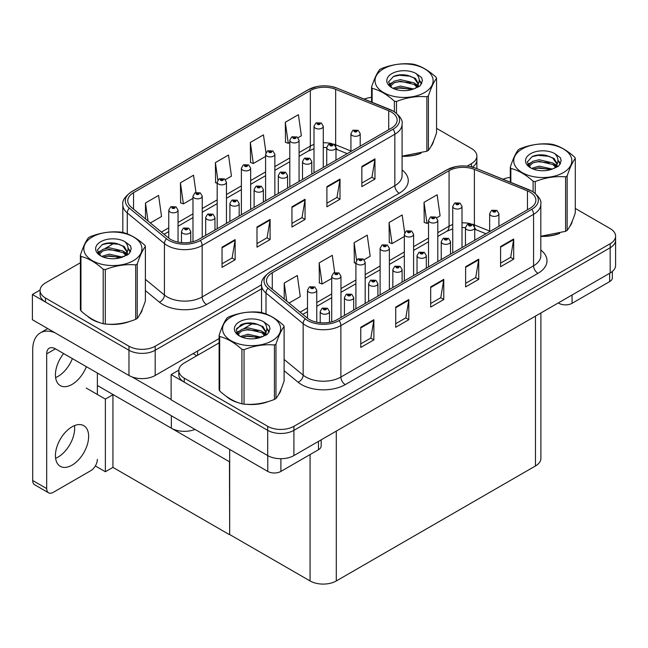 <?xml version="1.0" encoding="UTF-8"?>
<svg xmlns="http://www.w3.org/2000/svg" width="648" height="648" viewBox="0 0 648 648"><rect width="100%" height="100%" fill="white"/><g stroke="black" fill="none" stroke-linecap="round" stroke-linejoin="round"><path stroke-width="0.97" d="M195.04 429.422A18.541 10.7 180 0 1 171.347 428.207L97.37 385.495M219.121 338.564L155.18 375.484A18.541 10.7 0 0 1 128.968 375.484L32.4 319.731L32.4 294.5L128.968 350.252A18.541 10.7 0 0 0 155.18 350.252L261.549 288.846L155.18 350.252A18.541 10.7 0 0 1 128.968 350.252L45.506 302.073A18.541 10.7 0 0 1 40.079 294.5L40.079 290.466A18.541 10.7 0 0 0 45.506 298.031L128.968 346.218A18.541 10.7 0 0 0 155.18 346.218L261.549 284.804M40.095 290.061L32.4 294.5M472.36 167.095A18.541 10.7 0 0 0 476.871 160.097A18.541 10.7 0 0 1 472.36 167.095M236.585 328.479L245.543 323.312M229.684 461.886L113.149 394.6L105.373 399.095L86.233 388.047M112.93 394.729L112.93 467.386L105.373 471.744L95.345 465.961M105.373 471.744L105.373 399.095M229.465 462.008L229.684 534.535L229.684 449.42M229.465 534.665L112.93 467.386M219.121 342.857L184.234 362.993A18.541 10.7 0 0 0 178.808 370.559L178.808 374.593A18.541 10.7 0 0 0 184.234 382.166L267.697 430.345A18.541 10.7 0 0 0 293.909 430.345L610.173 247.755A18.541 10.7 0 0 0 615.6 240.189A18.541 10.7 0 0 1 610.173 247.755L293.909 430.345A18.541 10.7 0 0 1 267.697 430.345L171.129 374.593L171.129 399.824L267.697 455.576A18.541 10.7 0 0 0 293.909 455.576L610.173 272.986A18.541 10.7 0 0 0 615.6 265.413L615.6 236.156A18.541 10.7 0 0 0 610.173 228.582L575.294 208.445M178.824 370.154L171.129 374.593M540.886 312.984L540.886 458.403A18.541 10.7 180 0 1 535.451 465.969L336.296 580.956A18.541 10.7 180 0 1 310.076 580.956L229.684 534.535M87.504 316.184A29.662 17.123 0 0 0 91.911 319.424A29.662 17.123 0 0 0 99.824 322.688M391.351 112.039A19.772 11.413 180 0 1 397.143 120.107A19.772 11.413 180 0 1 391.351 128.183L198.661 239.428A19.772 11.413 180 0 1 168.48 237.905L131.333 207.279A19.772 11.413 180 0 1 127.761 200.734A19.772 11.413 180 0 1 133.553 192.659L310.343 90.59A19.772 11.413 180 0 1 335.664 89.311L388.711 110.759A19.772 11.413 180 0 1 391.351 112.039M393.093 111.027A22.243 12.847 0 0 0 390.128 109.585L337.082 88.144A22.243 12.847 0 0 0 331.736 86.557A22.243 12.847 0 0 0 316.904 86.557A22.243 12.847 0 0 0 308.594 89.586L131.803 191.654A22.243 12.847 0 0 0 129.308 208.097L166.455 238.723A22.243 12.847 0 0 0 200.402 240.44L393.093 129.187A22.243 12.847 0 0 0 393.093 111.027M222.037 247.18L222.037 267.357L235.143 259.791L235.143 239.606L222.037 247.18M222.037 263.776L232.13 257.945L235.086 240.278A4.941 2.851 -120 0 0 235.143 239.606M232.041 258.001L235.143 259.791M256.989 226.994L256.989 247.18L270.094 239.606L270.094 219.429L256.989 226.994M256.989 243.599L267.081 237.767L270.046 220.093A4.941 2.851 -120 0 0 270.094 219.429M266.992 237.816L270.094 239.606M361.859 166.447L361.859 186.632L374.965 179.067L374.965 158.882L361.859 166.447M361.859 183.052L371.952 177.22L374.909 159.554A4.941 2.851 -120 0 0 374.965 158.882M371.863 177.277L374.965 179.067M326.9 186.632L326.9 206.817L340.006 199.244L340.006 179.067L326.9 186.632M326.9 203.229L336.992 197.405L339.957 179.731A4.941 2.851 -120 0 0 340.006 179.067M336.903 197.454L340.006 199.244M291.948 206.817L291.948 226.994L305.054 219.429L305.054 199.244L291.948 206.817M291.948 223.414L302.041 217.582L304.997 199.916A4.941 2.851 -120 0 0 305.054 199.244M301.952 217.639L305.054 219.429M402.084 156.29A29.662 17.123 0 0 0 420.965 153.276M430.985 146.399A29.662 17.123 0 0 0 433.569 140.956M107.819 324.186A29.662 17.123 0 0 0 129.786 321.392M139.806 314.507A29.662 17.123 0 0 0 142.39 309.072M467.103 166.131L471.444 163.628A18.541 10.7 0 0 0 476.871 156.055A18.541 10.7 0 0 0 471.444 148.489L436.558 128.353M371.563 97.346A18.541 10.7 0 0 0 364.241 99.112M114.469 243.081L105.057 248.516M80.384 262.756L45.506 282.901A18.541 10.7 0 0 0 40.079 290.466M150.352 222.961L161.546 216.497L158.59 195.413L145.484 202.978L145.484 218.943M265.955 152.661L263.453 134.865L250.347 142.439L250.557 162.494M298.023 137.7L301.369 135.772L298.412 114.688L285.306 122.253L285.517 142.317M195.955 192.432L193.541 175.227L180.436 182.801L180.646 202.856M225.407 179.626L231.458 176.135L228.501 155.05L215.395 162.616L215.606 182.679M217.177 183.263L215.395 182.598M215.395 162.616L217.841 180.095M250.347 142.439L253.303 163.523L265.591 156.427M253.303 163.523L250.347 162.413M285.306 122.253L288.263 143.338L289.802 142.455M288.263 143.338L285.306 142.236M180.436 182.801L183.392 203.885L192.974 198.353M183.392 203.885L180.436 202.775M145.484 202.978L148.011 221.033M226.233 396.276A29.662 17.123 0 0 0 230.639 399.524A29.662 17.123 0 0 0 238.553 402.789M530.08 192.132A19.772 11.413 180 0 1 535.872 200.2A19.772 11.413 180 0 1 530.08 208.275L337.389 319.529A19.772 11.413 180 0 1 307.209 317.998L270.062 287.38A19.772 11.413 180 0 1 266.49 280.827A19.772 11.413 180 0 1 272.281 272.759L449.072 170.691A19.772 11.413 180 0 1 474.393 169.412L527.44 190.852A19.772 11.413 180 0 1 530.08 192.132M531.83 191.12A22.243 12.847 0 0 0 528.857 189.686L475.81 168.237A22.243 12.847 0 0 0 470.472 166.649A22.243 12.847 0 0 0 455.633 166.649A22.243 12.847 0 0 0 447.323 169.679L270.532 271.747A22.243 12.847 0 0 0 268.037 288.198L305.184 318.816A22.243 12.847 0 0 0 339.131 320.533L531.83 209.288A22.243 12.847 0 0 0 531.83 191.12M360.766 327.272L360.766 347.45L373.872 339.884L373.872 319.707L360.766 327.272M360.766 343.869L370.859 338.045L373.815 320.371A4.941 2.851 -120 0 0 373.872 319.707M370.769 338.094L373.872 339.884M395.717 307.087L395.717 327.272L408.823 319.707L408.823 299.522L395.717 307.087M395.717 323.692L405.818 317.86L408.775 300.194A4.941 2.851 -120 0 0 408.823 299.522M405.729 317.917L408.823 319.707M500.588 246.548L500.588 266.725L513.694 259.159L513.694 238.974L500.588 246.548M500.588 263.145L510.681 257.321L513.637 239.647A4.941 2.851 -120 0 0 513.694 238.974M510.592 257.369L513.694 259.159M465.629 266.725L465.629 286.91L478.734 279.337L478.734 259.159L465.629 266.725M465.629 283.33L475.729 277.498L478.686 259.832A4.941 2.851 -120 0 0 478.734 259.159M475.64 277.546L478.734 279.337M430.677 286.91L430.677 307.087L443.783 299.522L443.783 279.337L430.677 286.91M430.677 303.507L440.77 297.683L443.726 280.009A4.941 2.851 -120 0 0 443.783 279.337M440.68 297.732L443.783 299.522M540.813 236.39A29.662 17.123 0 0 0 559.694 233.369M569.714 226.492A29.662 17.123 0 0 0 572.297 221.049M246.548 404.287A29.662 17.123 0 0 0 268.515 401.485M278.535 394.6A29.662 17.123 0 0 0 281.119 389.165M178.808 370.559A18.541 10.7 0 0 0 184.234 378.124L267.697 426.311A18.541 10.7 0 0 0 293.909 426.311L610.173 243.721A18.541 10.7 0 0 0 615.6 236.156M510.3 177.439A18.541 10.7 0 0 0 502.97 179.204M253.198 323.174L243.786 328.609M289.081 303.053L300.275 296.59L297.319 275.505L284.213 283.071L284.213 299.044M404.684 232.762L402.189 214.958L389.075 222.531L389.286 242.587M436.76 217.801L440.097 215.865L437.141 194.781L424.035 202.346L424.246 222.41M334.684 272.524L332.278 255.328L319.164 262.894L319.375 282.949M364.136 259.726L370.186 256.227L367.23 235.143L354.124 242.708L354.334 262.772M355.914 263.363L354.124 262.691M354.124 242.708L356.57 260.188M389.075 222.531L392.04 243.616L404.32 236.52M392.04 243.616L389.075 242.514M424.035 202.346L426.992 223.439L428.531 222.548M426.992 223.439L424.035 222.329M319.164 262.894L322.129 283.978L331.703 278.446M322.129 283.978L319.164 282.876M284.213 283.071L286.748 301.126M178.038 242.109L178.038 210.138A4.633 2.673 180 0 1 175.179 212.609A4.633 2.673 180 0 1 170.124 212.034A4.633 2.673 180 0 1 168.763 210.138L170.618 206.923A3.086 1.863 57.8 0 1 172.263 207.012A1.547 0.891 0 0 0 172.311 208.251A1.547 0.891 0 0 0 174.49 208.251A1.547 0.891 0 0 0 174.49 206.987A1.547 0.891 0 0 0 172.36 206.963L174.02 207.619L172.967 207.87L172.984 207.352M172.36 206.963A3.086 1.701 -117.9 0 0 170.91 206.753A3.086 1.701 -117.9 0 0 170.78 206.842M172.943 207.854L172.263 207.012M172.967 207.87L172.943 207.376M190.755 242.222L190.755 231.458A4.633 2.673 180 0 1 187.888 233.928A4.633 2.673 180 0 1 182.841 233.345A4.633 2.673 180 0 1 181.481 231.458L183.327 228.242A3.086 1.863 57.8 0 1 184.98 228.331A1.547 0.891 0 0 0 185.028 229.562A1.547 0.891 0 0 0 187.207 229.562A1.547 0.891 0 0 0 187.207 228.307A1.547 0.891 0 0 0 185.077 228.274L186.737 228.93L185.676 229.19L185.701 228.671M185.077 228.274A3.086 1.701 -117.9 0 0 183.627 228.072A3.086 1.701 -117.9 0 0 183.489 228.153M185.66 229.173L184.98 228.331M185.676 229.19L185.66 228.695M316.767 322.21L316.767 290.231A4.633 2.673 180 0 1 313.907 292.71A4.633 2.673 180 0 1 308.853 292.127A4.633 2.673 180 0 1 307.5 290.231L309.347 287.015A3.086 1.863 57.8 0 1 310.991 287.113A1.547 0.891 0 0 0 311.04 288.344A1.547 0.891 0 0 0 313.227 288.344A1.547 0.891 0 0 0 313.227 287.08A1.547 0.891 0 0 0 311.089 287.056L312.749 287.712L311.696 287.963L310.991 287.113M311.712 287.971L311.712 287.453M311.089 287.056A3.086 1.701 -117.9 0 0 309.639 286.845A3.086 1.701 -117.9 0 0 309.509 286.934M311.696 287.963L311.672 287.469M329.484 322.315L329.484 311.55A4.633 2.673 180 0 1 326.616 314.021A4.633 2.673 180 0 1 321.57 313.446A4.633 2.673 180 0 1 320.209 311.55L322.064 308.335A3.086 1.863 57.8 0 1 323.708 308.424A1.547 0.891 0 0 0 323.757 309.663A1.547 0.891 0 0 0 325.936 309.663A1.547 0.891 0 0 0 325.936 308.399A1.547 0.891 0 0 0 323.806 308.367L325.466 309.031L324.413 309.282L323.708 308.424M324.429 309.29L324.429 308.764M323.806 308.367A3.086 1.701 -117.9 0 0 322.356 308.165A3.086 1.701 -117.9 0 0 322.218 308.254M324.389 309.266L324.389 308.788M353.687 310.117L353.687 297.578A4.633 2.673 180 0 1 350.827 300.048A4.633 2.673 180 0 1 345.773 299.465A4.633 2.673 180 0 1 344.42 297.578L346.267 294.362A3.086 1.863 57.8 0 1 347.911 294.451A1.547 0.891 0 0 0 347.96 295.682A1.547 0.891 0 0 0 350.147 295.682A1.547 0.891 0 0 0 350.147 294.419A1.547 0.891 0 0 0 348.008 294.394L349.669 295.051L348.616 295.302L347.911 294.451M348.632 295.318L348.632 294.791M348.008 294.394A3.086 1.701 -117.9 0 0 346.567 294.184A3.086 1.701 -117.9 0 0 346.429 294.273M348.6 295.294L348.6 294.816M377.897 296.136L377.897 283.597A4.633 2.673 180 0 1 375.03 286.076A4.633 2.673 180 0 1 369.984 285.493A4.633 2.673 180 0 1 368.623 283.597L370.47 280.382A3.086 1.863 57.8 0 1 372.122 280.479A1.547 0.891 0 0 0 372.171 281.71A1.547 0.891 0 0 0 374.35 281.71A1.547 0.891 0 0 0 374.35 280.446A1.547 0.891 0 0 0 372.219 280.422L373.88 281.078L372.819 281.329L372.122 280.479M372.843 281.337L372.843 280.811M372.219 280.422A3.086 1.701 -117.9 0 0 370.769 280.211A3.086 1.701 -117.9 0 0 370.632 280.3M372.819 281.329L372.803 280.835M402.1 282.164L402.1 269.625A4.633 2.673 180 0 1 399.241 272.095A4.633 2.673 180 0 1 394.187 271.52A4.633 2.673 180 0 1 392.834 269.625L394.681 266.409A3.086 1.863 57.8 0 1 396.325 266.498A1.547 0.891 0 0 0 396.374 267.729A1.547 0.891 0 0 0 398.561 267.729A1.547 0.891 0 0 0 398.561 266.474A1.547 0.891 0 0 0 396.422 266.441L398.083 267.106L397.03 267.357L396.325 266.498M397.046 267.365L397.046 266.838M396.422 266.441A3.086 1.701 -117.9 0 0 394.98 266.239A3.086 1.701 -117.9 0 0 394.843 266.32M397.03 267.357L397.013 266.863M426.311 268.191L426.311 255.652A4.633 2.673 180 0 1 423.444 258.123A4.633 2.673 180 0 1 418.397 257.54A4.633 2.673 180 0 1 417.037 255.652L418.883 252.428A3.086 1.863 57.8 0 1 420.536 252.526A1.547 0.891 0 0 0 420.584 253.757A1.547 0.891 0 0 0 422.763 253.757A1.547 0.891 0 0 0 422.763 252.493A1.547 0.891 0 0 0 420.633 252.469L422.294 253.125L421.232 253.376L420.536 252.526M421.257 253.392L421.257 252.866M420.633 252.469A3.086 1.701 -117.9 0 0 419.183 252.258A3.086 1.701 -117.9 0 0 419.045 252.347M421.216 253.368L421.216 252.882M214.958 230.016L214.958 217.477A4.633 2.673 180 0 1 212.099 219.956A4.633 2.673 180 0 1 207.044 219.372A4.633 2.673 180 0 1 205.691 217.477L207.538 214.261A3.086 1.863 57.8 0 1 209.183 214.358A1.547 0.891 0 0 0 209.231 215.59A1.547 0.891 0 0 0 211.418 215.59A1.547 0.891 0 0 0 211.418 214.326A1.547 0.891 0 0 0 209.28 214.302L210.94 214.958L209.887 215.209L209.183 214.358M209.903 215.225L209.903 214.699M209.28 214.302A3.086 1.701 -117.9 0 0 207.838 214.091A3.086 1.701 -117.9 0 0 207.7 214.18M209.887 215.209L209.871 214.715M239.161 216.043L239.161 203.504A4.633 2.673 180 0 1 236.301 205.975A4.633 2.673 180 0 1 231.255 205.4A4.633 2.673 180 0 1 229.894 203.504L231.741 200.289A3.086 1.863 57.8 0 1 233.393 200.378A1.547 0.891 0 0 0 233.434 201.617A1.547 0.891 0 0 0 235.621 201.617A1.547 0.891 0 0 0 235.621 200.353A1.547 0.891 0 0 0 233.483 200.321L235.151 200.985L234.09 201.236L233.393 200.378M234.114 201.245L234.114 200.718M233.483 200.321A3.086 1.701 -117.9 0 0 232.041 200.119A3.086 1.701 -117.9 0 0 231.903 200.208M234.074 201.22L234.074 200.742M263.372 202.071L263.372 189.532A4.633 2.673 180 0 1 260.512 192.002A4.633 2.673 180 0 1 255.458 191.419A4.633 2.673 180 0 1 254.105 189.532L255.952 186.316A3.086 1.863 57.8 0 1 257.596 186.405A1.547 0.891 0 0 0 257.645 187.637A1.547 0.891 0 0 0 259.832 187.637A1.547 0.891 0 0 0 259.832 186.373A1.547 0.891 0 0 0 257.693 186.349L259.176 186.754L258.301 187.256L258.317 186.746M257.693 186.349A3.086 1.701 -117.9 0 0 256.252 186.138A3.086 1.701 -117.9 0 0 256.114 186.227M258.285 187.248L257.596 186.405M258.301 187.256L258.285 186.77M287.574 188.09L287.574 175.551A4.633 2.673 180 0 1 284.715 178.03A4.633 2.673 180 0 1 279.669 177.447A4.633 2.673 180 0 1 278.308 175.551L280.155 172.336A3.086 1.863 57.8 0 1 281.807 172.425A1.547 0.891 0 0 0 281.848 173.664A1.547 0.891 0 0 0 284.035 173.664A1.547 0.891 0 0 0 284.035 172.4A1.547 0.891 0 0 0 281.896 172.376L283.565 173.032L282.504 173.283L281.807 172.425M282.528 173.291L282.528 172.765M281.896 172.376A3.086 1.701 -117.9 0 0 280.454 172.166A3.086 1.701 -117.9 0 0 280.317 172.255M282.488 173.275L282.488 172.789M202.241 237.362L202.241 196.166A4.633 2.673 180 0 1 199.382 198.636A4.633 2.673 180 0 1 194.335 198.053A4.633 2.673 180 0 1 192.974 196.166L194.821 192.95A3.086 1.863 57.8 0 1 196.466 193.039A1.547 0.891 0 0 0 196.514 194.27A1.547 0.891 0 0 0 198.701 194.27A1.547 0.891 0 0 0 198.701 193.007A1.547 0.891 0 0 0 196.563 192.983L198.223 193.639L197.17 193.898L196.466 193.039M197.195 193.906L197.195 193.379M196.563 192.983A3.086 1.701 -117.9 0 0 195.121 192.772A3.086 1.701 -117.9 0 0 194.983 192.861M197.154 193.882L197.154 193.404M226.452 223.382L226.452 182.185A4.633 2.673 180 0 1 223.592 184.664A4.633 2.673 180 0 1 218.538 184.081A4.633 2.673 180 0 1 217.177 182.185L219.032 178.97A3.086 1.863 57.8 0 1 220.676 179.067A1.547 0.891 0 0 0 220.725 180.298A1.547 0.891 0 0 0 222.904 180.298A1.547 0.891 0 0 0 222.904 179.034A1.547 0.891 0 0 0 220.774 179.01L222.434 179.666L221.381 179.917L220.676 179.067M221.397 179.925L221.397 179.407M220.774 179.01A3.086 1.701 -117.9 0 0 219.324 178.799A3.086 1.701 -117.9 0 0 219.194 178.888M221.381 179.917L221.357 179.423M250.655 209.409L250.655 168.213A4.633 2.673 180 0 1 247.795 170.683A4.633 2.673 180 0 1 242.741 170.108A4.633 2.673 180 0 1 241.388 168.213L243.235 164.997A3.086 1.863 57.8 0 1 244.879 165.086A1.547 0.891 0 0 0 244.928 166.317A1.547 0.891 0 0 0 247.115 166.317A1.547 0.891 0 0 0 247.115 165.062A1.547 0.891 0 0 0 244.976 165.029L246.637 165.694L245.584 165.945L244.879 165.086M245.608 165.953L245.608 165.426M244.976 165.029A3.086 1.701 -117.9 0 0 243.535 164.827A3.086 1.701 -117.9 0 0 243.397 164.916M245.568 165.929L245.568 165.451M340.97 317.455L340.97 276.259A4.633 2.673 180 0 1 338.11 278.729A4.633 2.673 180 0 1 333.064 278.154A4.633 2.673 180 0 1 331.703 276.259L333.55 273.043A3.086 1.863 57.8 0 1 335.202 273.132A1.547 0.891 0 0 0 335.243 274.363A1.547 0.891 0 0 0 337.43 274.363A1.547 0.891 0 0 0 337.43 273.108A1.547 0.891 0 0 0 335.291 273.075L336.952 273.74L335.899 273.991L335.923 273.472M335.291 273.075A3.086 1.701 -117.9 0 0 333.85 272.873A3.086 1.701 -117.9 0 0 333.712 272.962M335.883 273.974L335.202 273.132M335.899 273.991L335.883 273.497M365.18 303.483L365.18 262.286A4.633 2.673 180 0 1 362.321 264.757A4.633 2.673 180 0 1 357.267 264.173A4.633 2.673 180 0 1 355.914 262.286L357.761 259.07A3.086 1.863 57.8 0 1 359.405 259.159A1.547 0.891 0 0 0 359.454 260.391A1.547 0.891 0 0 0 361.641 260.391A1.547 0.891 0 0 0 361.641 259.127A1.547 0.891 0 0 0 359.502 259.103L360.985 259.508L360.11 260.01L360.126 259.5M359.502 259.103A3.086 1.701 -117.9 0 0 358.052 258.892A3.086 1.701 -117.9 0 0 357.923 258.981M360.086 260.002L359.405 259.159M360.11 260.01L360.086 259.516M389.383 289.502L389.383 248.306A4.633 2.673 180 0 1 386.524 250.776A4.633 2.673 180 0 1 381.478 250.201A4.633 2.673 180 0 1 380.117 248.306L381.964 245.09A3.086 1.863 57.8 0 1 383.616 245.179A1.547 0.891 0 0 0 383.656 246.418A1.547 0.891 0 0 0 385.844 246.418A1.547 0.891 0 0 0 385.844 245.155A1.547 0.891 0 0 0 383.705 245.13L385.366 245.786L384.313 246.038L383.616 245.179M384.337 246.046L384.337 245.519M383.705 245.13A3.086 1.701 -117.9 0 0 382.263 244.92A3.086 1.701 -117.9 0 0 382.126 245.009M384.313 246.038L384.296 245.543M572.071 294.978L572.071 303.305L609.647 281.613L609.647 273.286M612.36 271.463L612.36 277.83A9.266 5.354 180 0 1 609.647 281.613M572.071 303.305A9.266 5.354 180 0 1 558.957 303.305L558.957 302.551M558.309 302.932L558.957 303.305M74.471 425.615A23.482 13.559 -60 0 1 58.045 457.091A23.482 13.559 -60 0 1 55.607 458.29M72.033 426.821A23.482 13.559 -60 0 1 83.77 425.655A23.482 13.559 -60 0 1 87.375 444.471A23.482 13.559 -60 0 1 72.033 465.167A23.482 13.559 -60 0 1 60.288 466.325A23.482 13.559 -60 0 1 56.692 447.509A23.482 13.559 -60 0 1 72.033 426.821M72.382 358.603A23.482 13.559 -60 0 1 58.045 376.367A23.482 13.559 -60 0 1 55.607 377.565M86.362 366.671A23.482 13.559 -60 0 1 72.033 384.434A23.482 13.559 -60 0 1 60.288 385.601A23.482 13.559 -60 0 1 63.642 353.557M280.892 458.711L280.892 471.42L318.468 449.72L318.468 441.393M196.781 355.752L193.064 353.606M171.129 399.468L132.087 376.925M46.688 488.576A9.266 5.354 120 0 0 48.608 492.82L34.628 484.745A9.266 5.354 -60 0 1 32.708 480.5L46.688 488.576L46.688 353.865A12.361 7.136 60 0 1 49.248 348.203A12.361 7.136 60 0 1 55.428 348.818L267.778 471.42L267.778 455.625M54.926 332.74A37.074 21.408 -120 0 0 40.387 332.853A37.074 21.408 -120 0 0 32.708 349.823L32.708 480.5M48.608 492.82A9.266 5.354 120 0 0 53.241 492.359L90.817 470.659A9.266 5.354 120 0 0 97.37 459.31M97.37 394.478L97.37 373.029M321.181 439.83L321.181 445.937A9.266 5.354 180 0 1 318.468 449.72M280.892 471.42A9.266 5.354 180 0 1 267.778 471.42M432.548 143.305A29.354 16.945 180 0 1 432.232 143.978M418.025 154.111A29.354 16.945 180 0 1 403.056 156.144M280.098 391.505A29.354 16.945 180 0 1 279.782 392.186M265.575 402.319A29.354 16.945 180 0 1 250.606 404.344M234.9 401.339A29.354 16.945 180 0 1 230.858 399.395A29.354 16.945 180 0 1 228.193 397.629M141.369 311.413A29.354 16.945 180 0 1 141.053 312.085M126.846 322.226A29.354 16.945 180 0 1 111.877 324.251M96.171 321.246A29.354 16.945 180 0 1 92.129 319.302A29.354 16.945 180 0 1 89.465 317.536M571.277 223.398A29.354 16.945 180 0 1 570.961 224.07M556.754 234.212A29.354 16.945 180 0 1 541.785 236.237M383.527 68.826A29.047 16.767 -0 0 0 383.527 92.534A29.047 16.767 -0 0 0 424.602 92.534A29.047 16.767 -0 0 0 424.602 68.826A29.047 16.767 -0 0 0 383.527 68.826M402.084 156.152L426.87 151.227A33.372 19.262 -0 0 0 427.656 150.79A33.372 19.262 -0 0 0 428.417 150.336C431.123 146.958 433.836 141.11 436.558 132.791L436.558 78.343A33.372 19.262 -0 0 0 435.999 77.128C428.563 70.389 421.151 66.112 413.748 64.282A33.372 19.262 -0 0 0 411.642 63.958C401.468 63.091 391.343 64.654 381.259 68.656A33.372 19.262 -0 0 0 380.473 69.093A33.372 19.262 -0 0 0 379.712 69.547C376.982 72.981 374.269 78.829 371.563 87.091A33.372 19.262 -0 0 0 372.13 88.314L372.13 102.295M394.373 111.715L394.373 101.153C386.945 94.422 379.526 90.137 372.13 88.314M394.373 101.153A33.372 19.262 -0 0 0 396.487 101.477L396.487 113.246M426.87 151.227L426.87 96.779C416.786 95.896 406.661 97.467 396.487 101.477M426.87 96.779A33.372 19.262 -0 0 0 427.656 96.341A33.372 19.262 -0 0 0 428.417 95.888L428.417 150.336M413.675 88.987L400.407 86.046L392.882 88.274M411.82 89.586L400.407 87.65L394.575 89.003M417.304 86.176L414.056 82.823L400.407 79.639L394.073 81.219L390.42 84.337L389.942 86.038M416.786 86.978L414.056 84.418L400.407 81.243L394.073 82.823L390.226 86.354M415.538 88.363L417.709 85.358L418.187 83.244L415.352 78.335L407.6 75.346C402.311 74.269 397.613 74.642 393.49 76.464L388.517 81.891L391.862 87.699M417.442 87.52L418.187 84.515M418.146 83.876L414.056 78.011L407.965 75.419M391.854 73.629A17.261 9.971 -0 0 0 391.854 87.731A17.261 9.971 -0 0 0 413.44 89.051L420.171 85.787L422.439 80.676L421.662 77.63L416.008 73.483A17.261 9.971 -0 0 0 391.854 73.629M416.008 73.483C419.604 77.136 420.171 81.089 417.709 85.35M371.563 102.068L371.563 87.091M436.558 78.343C433.86 81.729 431.147 87.569 428.417 95.888M410.557 89.051L399.306 88.088L394.834 88.898M418.778 86.775L417.984 86.144M417.506 85.795L416.705 85.269M410.557 82.644L399.306 81.68L394.834 82.49M390.509 84.183L389.189 84.993M421.581 83.876L419.215 80.765M410.605 76.245L399.306 75.273L393.287 76.561M422.439 80.838L421.662 77.63M419.288 86.435L418.13 85.447M417.782 85.188L415.02 83.535M391.595 82.839L388.889 84.41M421.775 83.495L419.215 79.955M231.077 317.026A29.047 16.767 -0 0 0 231.077 340.743A29.047 16.767 -0 0 0 272.152 340.743A29.047 16.767 -0 0 0 272.152 317.026A29.047 16.767 -0 0 0 231.077 317.026M228.023 317.301A33.372 19.262 -0 0 0 227.262 317.755C224.532 321.181 221.819 327.029 219.121 335.3A33.372 19.262 -0 0 0 219.68 336.514L219.68 390.963C227.075 397.678 234.495 401.963 241.923 403.809A33.372 19.262 -0 0 0 244.037 404.133C254.121 405.016 264.254 403.453 274.42 399.435A33.372 19.262 -0 0 0 275.206 398.998A33.372 19.262 -0 0 0 275.967 398.544C278.672 395.159 281.386 389.31 284.108 381L284.108 326.551A33.372 19.262 -0 0 0 283.549 325.328C276.113 318.597 268.701 314.312 261.306 312.49A33.372 19.262 -0 0 0 259.192 312.166C249.018 311.291 238.893 312.863 228.809 316.864A33.372 19.262 -0 0 0 228.023 317.301M241.923 403.809L241.923 349.361C234.495 342.622 227.075 338.345 219.68 336.514M241.923 349.361A33.372 19.262 -0 0 0 244.037 349.685L244.037 404.133M274.42 399.435L274.42 344.987C264.335 344.104 254.21 345.668 244.037 349.685M274.42 344.987A33.372 19.262 -0 0 0 275.206 344.55A33.372 19.262 -0 0 0 275.967 344.096L275.967 398.544M219.121 335.3L219.121 389.748A33.372 19.262 -0 0 0 219.68 390.963M261.225 337.187L247.957 334.255L240.432 336.482M259.378 337.786L247.957 335.858L242.125 337.211M264.854 334.384L261.606 331.023L247.957 327.848L241.623 329.427L237.97 332.546L237.492 334.247M264.335 335.178L261.606 332.627L247.957 329.451L241.623 331.023L237.784 334.554M263.096 336.571L265.259 333.566L265.737 331.444L262.902 326.543L255.15 323.555C249.861 322.477 245.163 322.85 241.04 324.672L236.066 330.091L239.412 335.899M264.991 335.729L265.737 332.716M265.696 332.076L261.606 326.219L255.514 323.619M239.404 321.837A17.261 9.971 -0 0 0 239.404 335.931A17.261 9.971 -0 0 0 260.99 337.252L267.721 333.987L269.989 328.884L269.212 325.839L263.558 321.683A17.261 9.971 -0 0 0 239.404 321.837M263.558 321.683C267.154 325.345 267.721 329.297 265.259 333.558M284.108 326.551C281.41 329.929 278.697 335.777 275.967 344.096M258.106 337.252L246.856 336.288L242.384 337.106M266.328 334.984L265.534 334.344M265.056 334.004L264.254 333.477M258.106 330.845L246.856 329.881L242.384 330.699M238.059 332.392L236.739 333.202M269.131 332.084L266.765 328.965M258.155 324.454L246.856 323.474L240.837 324.761M269.989 329.038L269.212 325.839M266.838 334.643L265.68 333.655M265.332 333.396L262.57 331.736M239.144 331.047L236.439 332.618M269.333 331.703L266.765 328.163M92.348 236.933A29.047 16.767 -0 0 0 92.348 260.65A29.047 16.767 -0 0 0 133.423 260.65A29.047 16.767 -0 0 0 133.423 236.933A29.047 16.767 -0 0 0 92.348 236.933M89.286 237.209A33.372 19.262 -0 0 0 88.533 237.662C85.803 241.088 83.09 246.937 80.384 255.207A33.372 19.262 -0 0 0 80.951 256.422L80.951 310.87C88.347 317.585 95.766 321.862 103.194 323.716A33.372 19.262 -0 0 0 105.308 324.041C115.393 324.923 125.526 323.352 135.691 319.343A33.372 19.262 -0 0 0 136.477 318.897A33.372 19.262 -0 0 0 137.238 318.443C139.944 315.066 142.657 309.218 145.379 300.907L145.379 246.459A33.372 19.262 -0 0 0 144.82 245.236C137.384 238.505 129.964 234.22 122.569 232.397A33.372 19.262 -0 0 0 120.463 232.065C110.29 231.198 100.165 232.762 90.072 236.771A33.372 19.262 -0 0 0 89.286 237.209M103.194 323.716L103.194 269.268C95.766 262.529 88.347 258.252 80.951 256.422M103.194 269.268A33.372 19.262 -0 0 0 105.308 269.592L105.308 324.041M135.691 319.343L135.691 264.894C125.607 264.011 115.482 265.575 105.308 269.592M135.691 264.894A33.372 19.262 -0 0 0 136.477 264.449A33.372 19.262 -0 0 0 137.238 263.995L137.238 318.443M80.384 255.207L80.384 309.655A33.372 19.262 -0 0 0 80.951 310.87M122.496 257.094L109.228 254.162L101.704 256.381M120.641 257.693L109.228 255.766L103.397 257.118M126.125 254.291L122.877 250.93L109.228 247.755L102.894 249.326L99.241 252.453L98.763 254.146M125.607 255.085L122.877 252.534L109.228 249.35L102.894 250.93L99.047 254.462M124.359 256.47L126.53 253.465L127.008 251.351L124.173 246.451L116.413 243.454C111.132 242.376 106.434 242.749 102.311 244.571L97.338 249.998L100.683 255.806M126.263 255.636L127.008 252.623M126.968 251.983L122.877 246.127L116.786 243.526M100.675 241.745A17.261 9.971 -0 0 0 100.675 255.839A17.261 9.971 -0 0 0 122.261 257.159L128.993 253.894L131.261 248.791L130.483 245.746L124.829 241.591A17.261 9.971 -0 0 0 100.675 241.745M124.829 241.591C128.426 245.244 128.993 249.205 126.53 253.457M145.379 246.459C142.682 249.836 139.968 255.685 137.238 263.995M119.378 257.159L108.127 256.195L103.656 257.013M127.599 254.883L126.806 254.251M126.328 253.903L125.526 253.384M119.378 250.752L108.127 249.788L103.656 250.606M99.33 252.291L98.01 253.109M130.402 251.983L128.037 248.873M119.426 244.361L108.127 243.381L102.109 244.669M131.261 248.945L130.483 245.746M128.11 254.551L126.951 253.554M126.603 253.295L123.833 251.643M100.416 250.954L97.71 252.518M130.596 251.602L128.029 248.071M522.256 148.918A29.047 16.767 -0 0 0 522.256 172.627A29.047 16.767 -0 0 0 563.331 172.627A29.047 16.767 -0 0 0 563.331 148.918A29.047 16.767 -0 0 0 522.256 148.918M540.813 236.245L565.607 231.32A33.372 19.262 -0 0 0 566.393 230.882A33.372 19.262 -0 0 0 567.146 230.429C569.851 227.051 572.565 221.203 575.294 212.884L575.294 158.436A33.372 19.262 -0 0 0 574.727 157.221C567.292 150.482 559.88 146.205 552.485 144.374A33.372 19.262 -0 0 0 550.371 144.05C540.197 143.184 530.072 144.747 519.988 148.748A33.372 19.262 -0 0 0 519.202 149.194A33.372 19.262 -0 0 0 518.441 149.648C515.711 153.074 512.997 158.922 510.3 167.184A33.372 19.262 -0 0 0 510.859 168.407L510.859 182.396M533.11 191.808L533.11 181.246C525.674 174.514 518.262 170.23 510.859 168.407M533.11 181.246A33.372 19.262 -0 0 0 535.216 181.578L535.216 193.339M565.607 231.32L565.607 176.872C555.514 175.989 545.389 177.56 535.216 181.578M565.607 176.872A33.372 19.262 -0 0 0 566.393 176.434A33.372 19.262 -0 0 0 567.146 175.981L567.146 230.429M552.404 169.079L539.136 166.147L531.611 168.367M550.557 169.679L539.136 167.743L533.304 169.104M556.033 166.277L552.785 162.915L539.136 159.74L532.802 161.312L529.149 164.438L528.671 166.131M555.514 167.071L552.785 164.519L539.136 161.336L532.802 162.915L528.962 166.447M554.275 168.456L556.438 165.451L556.915 163.337L554.081 158.428L546.329 155.439C541.04 154.362 536.341 154.734 532.219 156.557L527.245 161.984L530.591 167.792M556.17 167.621L556.924 164.608M556.875 163.968L552.785 158.112L546.693 155.512M530.582 153.722A17.261 9.971 -0 0 0 530.582 167.824A17.261 9.971 -0 0 0 552.169 169.144L558.9 165.88L561.168 160.777L560.39 157.731L554.737 153.576A17.261 9.971 -0 0 0 530.582 153.722M554.737 153.576C558.333 157.229 558.9 161.19 556.438 165.443M510.3 182.161L510.3 167.184M575.294 158.436C572.589 161.822 569.875 167.67 567.146 175.981M549.285 169.144L538.034 168.18L533.563 168.998M557.507 166.868L556.713 166.236M556.235 165.888L555.433 165.362M549.285 162.737L538.034 161.773L533.563 162.583M529.238 164.276L527.918 165.094M560.317 163.968L557.944 160.858M549.334 156.338L538.034 155.366L532.016 156.654M561.168 160.931L560.39 157.731M558.017 166.536L556.859 165.54M556.51 165.281L553.748 163.628M530.323 162.932L527.618 164.503M560.512 163.588L557.944 160.056M311.785 174.118L311.785 161.579A4.633 2.673 180 0 1 308.926 164.049A4.633 2.673 180 0 1 303.872 163.474A4.633 2.673 180 0 1 302.519 161.579L304.366 158.363A3.086 1.863 57.8 0 1 306.01 158.452A1.547 0.891 0 0 0 306.059 159.683A1.547 0.891 0 0 0 308.246 159.683A1.547 0.891 0 0 0 308.246 158.428A1.547 0.891 0 0 0 306.107 158.396L307.768 159.06L306.715 159.311L306.01 158.452M306.731 159.319L306.731 158.792M306.107 158.396A3.086 1.701 -117.9 0 0 304.665 158.193A3.086 1.701 -117.9 0 0 304.528 158.274M306.698 159.295L306.698 158.817M335.988 160.145L335.988 147.606A4.633 2.673 180 0 1 333.129 150.077A4.633 2.673 180 0 1 328.082 149.494A4.633 2.673 180 0 1 326.722 147.606L328.568 144.383A3.086 1.863 57.8 0 1 330.221 144.48A1.547 0.891 0 0 0 330.261 145.711A1.547 0.891 0 0 0 332.448 145.711A1.547 0.891 0 0 0 332.448 144.447A1.547 0.891 0 0 0 330.31 144.423L331.979 145.079L330.917 145.33L330.221 144.48M330.942 145.346L330.942 144.82M330.31 144.423A3.086 1.701 -117.9 0 0 328.868 144.212A3.086 1.701 -117.9 0 0 328.73 144.302M330.901 145.322L330.901 144.836M360.199 146.165L360.199 133.626A4.633 2.673 180 0 1 357.34 136.096A4.633 2.673 180 0 1 352.285 135.521A4.633 2.673 180 0 1 350.933 133.626L352.779 130.41A3.086 1.863 57.8 0 1 354.424 130.499A1.547 0.891 0 0 0 354.472 131.738A1.547 0.891 0 0 0 356.659 131.738A1.547 0.891 0 0 0 356.659 130.475A1.547 0.891 0 0 0 354.521 130.451L356.181 131.107L355.128 131.358L354.424 130.499M355.144 131.366L355.144 130.839M354.521 130.451A3.086 1.701 -117.9 0 0 353.071 130.24A3.086 1.701 -117.9 0 0 352.941 130.329M355.104 131.342L355.104 130.864M450.514 254.21L450.514 241.672A4.633 2.673 180 0 1 447.655 244.142A4.633 2.673 180 0 1 442.6 243.567A4.633 2.673 180 0 1 441.248 241.672L443.094 238.456A3.086 1.863 57.8 0 1 444.739 238.545A1.547 0.891 0 0 0 444.787 239.784A1.547 0.891 0 0 0 446.974 239.784A1.547 0.891 0 0 0 446.974 238.521A1.547 0.891 0 0 0 444.836 238.496L446.496 239.153L445.443 239.404L445.46 238.885M444.836 238.496A3.086 1.701 -117.9 0 0 443.394 238.286A3.086 1.701 -117.9 0 0 443.256 238.375M445.427 239.396L444.739 238.545M445.443 239.404L445.427 238.91M474.725 240.238L474.725 227.699A4.633 2.673 180 0 1 471.857 230.17A4.633 2.673 180 0 1 466.811 229.586A4.633 2.673 180 0 1 465.45 227.699L467.297 224.483A3.086 1.863 57.8 0 1 468.95 224.573A1.547 0.891 0 0 0 468.99 225.804A1.547 0.891 0 0 0 471.177 225.804A1.547 0.891 0 0 0 471.177 224.548A1.547 0.891 0 0 0 469.039 224.516L470.707 225.172L469.646 225.431L468.95 224.573M469.67 225.439L469.67 224.913M469.039 224.516A3.086 1.701 -117.9 0 0 467.597 224.305A3.086 1.701 -117.9 0 0 467.459 224.394M469.646 225.431L469.63 224.937M498.928 226.257L498.928 213.719A4.633 2.673 180 0 1 496.068 216.197A4.633 2.673 180 0 1 491.014 215.614A4.633 2.673 180 0 1 489.661 213.719L491.508 210.503A3.086 1.863 57.8 0 1 493.152 210.6A1.547 0.891 0 0 0 493.201 211.831A1.547 0.891 0 0 0 495.388 211.831A1.547 0.891 0 0 0 495.388 210.568A1.547 0.891 0 0 0 493.25 210.543L494.732 210.948L493.857 211.451L493.873 210.94M493.25 210.543A3.086 1.701 -117.9 0 0 491.808 210.333A3.086 1.701 -117.9 0 0 491.67 210.422M493.841 210.956L493.857 211.451L493.152 210.6M413.594 275.53L413.594 234.333A4.633 2.673 180 0 1 410.735 236.804A4.633 2.673 180 0 1 405.68 236.22A4.633 2.673 180 0 1 404.32 234.333L406.175 231.117A3.086 1.863 57.8 0 1 407.819 231.206A1.547 0.891 0 0 0 407.867 232.438A1.547 0.891 0 0 0 410.046 232.438A1.547 0.891 0 0 0 410.046 231.182A1.547 0.891 0 0 0 407.916 231.15L409.398 231.555L408.524 232.065L408.54 231.547M407.916 231.15A3.086 1.701 -117.9 0 0 406.466 230.947A3.086 1.701 -117.9 0 0 406.337 231.028M408.499 232.049L407.819 231.206M408.524 232.065L408.499 231.571M437.797 261.549L437.797 220.361A4.633 2.673 180 0 1 434.938 222.831A4.633 2.673 180 0 1 429.891 222.248A4.633 2.673 180 0 1 428.531 220.361L430.377 217.137A3.086 1.863 57.8 0 1 432.022 217.234A1.547 0.891 0 0 0 432.07 218.465A1.547 0.891 0 0 0 434.257 218.465A1.547 0.891 0 0 0 434.257 217.202A1.547 0.891 0 0 0 432.119 217.177L433.601 217.582L432.726 218.084L432.751 217.574M432.119 217.177A3.086 1.701 -117.9 0 0 430.677 216.967A3.086 1.701 -117.9 0 0 430.539 217.056M432.71 218.076L432.022 217.234M432.726 218.084L432.71 217.59M462.008 247.577L462.008 206.38A4.633 2.673 180 0 1 459.149 208.85A4.633 2.673 180 0 1 454.094 208.275A4.633 2.673 180 0 1 452.733 206.38L454.588 203.164A3.086 1.863 57.8 0 1 456.233 203.253A1.547 0.891 0 0 0 456.281 204.493A1.547 0.891 0 0 0 458.46 204.493A1.547 0.891 0 0 0 458.46 203.229A1.547 0.891 0 0 0 456.33 203.205L457.99 203.861L456.937 204.112L456.233 203.253M456.953 204.12L456.953 203.594M456.33 203.205A3.086 1.701 -117.9 0 0 454.88 202.994A3.086 1.701 -117.9 0 0 454.75 203.083M456.913 204.096L456.913 203.618M274.865 195.437L274.865 154.24A4.633 2.673 180 0 1 271.998 156.711A4.633 2.673 180 0 1 266.952 156.127A4.633 2.673 180 0 1 265.591 154.24L267.446 151.024A3.086 1.863 57.8 0 1 269.09 151.114A1.547 0.891 0 0 0 269.139 152.345A1.547 0.891 0 0 0 271.318 152.345A1.547 0.891 0 0 0 271.318 151.081A1.547 0.891 0 0 0 269.187 151.057L270.848 151.713L269.795 151.964L269.09 151.114M269.811 151.98L269.811 151.454M269.187 151.057A3.086 1.701 -117.9 0 0 267.737 150.846A3.086 1.701 -117.9 0 0 267.6 150.935M269.771 151.956L269.771 151.47M299.068 181.456L299.068 140.26A4.633 2.673 180 0 1 296.209 142.73A4.633 2.673 180 0 1 291.154 142.155A4.633 2.673 180 0 1 289.802 140.26L291.649 137.044A3.086 1.863 57.8 0 1 293.293 137.133A1.547 0.891 0 0 0 293.341 138.372A1.547 0.891 0 0 0 295.529 138.372A1.547 0.891 0 0 0 295.529 137.109A1.547 0.891 0 0 0 293.39 137.084L295.051 137.741L293.998 137.992L293.293 137.133M294.014 138L294.014 137.473M293.39 137.084A3.086 1.701 -117.9 0 0 291.948 136.874A3.086 1.701 -117.9 0 0 291.811 136.963M293.998 137.992L293.981 137.498M323.279 167.484L323.279 126.287A4.633 2.673 180 0 1 320.412 128.758A4.633 2.673 180 0 1 315.365 128.174A4.633 2.673 180 0 1 314.005 126.287L315.86 123.071A3.086 1.863 57.8 0 1 317.504 123.161A1.547 0.891 0 0 0 317.552 124.392A1.547 0.891 0 0 0 319.731 124.392A1.547 0.891 0 0 0 319.731 123.136A1.547 0.891 0 0 0 317.601 123.104L319.075 123.509L318.209 124.019L318.225 123.501M317.601 123.104A3.086 1.701 -117.9 0 0 316.151 122.901A3.086 1.701 -117.9 0 0 316.013 122.982M318.184 124.003L317.504 123.161M318.209 124.019L318.184 123.525M171.347 428.207L171.347 415.741M128.968 375.484L128.968 346.218M155.18 375.484L155.18 346.218M197.567 355.298L197.567 351.014M267.697 455.576L267.697 426.311M293.909 455.576L293.909 426.311M610.173 272.986L610.173 243.721M535.451 465.969L535.451 316.119M336.296 580.956L336.296 431.106M310.076 580.956L310.076 454.564M402.084 169.954A30.893 17.836 180 0 1 399.217 193.266L206.526 304.519A6.18 3.564 60 0 1 202.152 296.946L394.843 185.701A24.721 14.272 0 0 0 402.084 175.608L402.084 124.149A24.721 14.272 180 0 1 394.843 134.233A6.18 3.564 -120 0 0 393.093 129.187M206.526 304.519A30.893 17.836 180 0 1 162.826 304.519A30.893 17.836 180 0 1 159.368 302.138L145.379 290.604M166.455 238.723A6.18 4.131 129.5 0 0 164.43 243.583L164.43 295.043A24.721 14.272 0 0 0 167.2 296.946A24.721 14.272 0 0 0 202.152 296.946L202.152 245.487A24.721 14.272 180 0 1 164.43 243.583L127.283 212.957A24.721 14.272 180 0 1 122.812 204.768L122.812 232.462M316.904 86.557L308.124 89.78A6.18 3.564 60 0 1 308.594 89.586M131.803 191.654A6.18 3.564 -120 0 0 131.333 191.849C124.886 196.514 122.051 200.815 122.812 204.768M129.308 208.097A6.18 4.131 129.5 0 0 127.283 212.957L127.283 233.904M200.402 240.44A6.18 3.564 60 0 1 202.152 245.487L394.843 134.233L394.843 185.701A6.18 3.564 60 0 0 399.217 193.266M117.021 258.471A30.893 17.836 180 0 1 117.717 256.6M471.444 163.628L471.444 166.868M45.506 298.031L45.506 302.073M127.283 252.048L127.283 255.077M122.812 256.235A24.721 14.272 0 0 0 122.853 256.989M145.379 279.337L164.43 295.043A6.18 4.131 -50.5 0 1 159.368 302.138M133.553 192.659L133.553 209.11M388.711 110.759L388.711 129.705M335.664 89.311L335.664 144.812A19.772 11.413 0 0 0 333.526 144.059M350.933 150.984L335.664 144.812A11.121 5.208 -68 0 0 335.769 146.351M332.108 143.67A19.772 11.413 0 0 0 323.279 142.763M314.005 144.423A19.772 11.413 0 0 0 310.343 146.092L299.068 152.596M310.343 90.59L310.343 146.092A11.121 6.423 60 0 1 308.035 151.187L299.068 156.362M289.802 157.95L274.865 166.577M265.591 171.931L250.655 180.549M241.388 185.903L226.452 194.53M217.177 199.876L202.241 208.502M192.974 213.856L178.038 222.475M168.763 227.829L161.409 232.081M347.239 153.649L337.875 149.866A11.121 5.208 -68 0 1 335.988 147.388M291.948 207.449L304.997 199.916M326.9 187.272L339.957 179.731M361.859 167.087L374.909 159.554M256.989 227.634L270.046 220.093M222.037 247.82L235.086 240.278M540.813 250.047A30.893 17.836 180 0 1 537.945 273.359L345.254 384.612A6.18 3.564 60 0 1 340.88 377.047L533.571 265.793A24.721 14.272 0 0 0 540.813 255.701L540.813 204.242A24.721 14.272 180 0 1 533.571 214.334A6.18 3.564 -120 0 0 531.83 209.288M345.254 384.612A30.893 17.836 180 0 1 301.555 384.612A30.893 17.836 180 0 1 298.096 382.231L284.108 370.697M305.184 318.816A6.18 4.131 129.5 0 0 303.159 323.676L303.159 375.135A24.721 14.272 0 0 0 305.929 377.047A24.721 14.272 0 0 0 340.88 377.047L340.88 325.579A24.721 14.272 180 0 1 303.159 323.676L266.012 293.05A24.721 14.272 180 0 1 261.549 284.869L261.549 312.555M455.633 166.649L446.853 169.873A6.18 3.564 60 0 1 447.323 169.679M270.532 271.747A6.18 3.564 -120 0 0 270.062 271.949C263.615 276.607 260.779 280.916 261.549 284.869M268.037 288.198A6.18 4.131 129.5 0 0 266.012 293.05L266.012 313.997M339.131 320.533A6.18 3.564 60 0 1 340.88 325.579L533.571 214.334L533.571 265.793A6.18 3.564 60 0 0 537.945 273.359M255.749 338.564A30.893 17.836 180 0 1 256.446 336.701M184.234 378.124L184.234 382.166M266.012 332.141L266.012 335.17M261.549 336.328A24.721 14.272 0 0 0 261.581 337.082M284.108 359.438L303.159 375.135A6.18 4.131 -50.5 0 1 298.096 382.231M272.281 272.759L272.281 289.202M527.44 190.852L527.44 209.798M474.393 169.412L474.393 224.905A19.772 11.413 0 0 0 472.254 224.151M489.661 231.077L474.393 224.905A11.121 5.208 -68 0 0 474.498 226.444M470.837 223.763A19.772 11.413 0 0 0 462.008 222.855M452.733 224.524A19.772 11.413 0 0 0 449.072 226.184L437.797 232.697M449.072 170.691L449.072 226.184A11.121 6.423 60 0 1 446.764 231.279L437.797 236.455M428.531 238.043L413.594 246.669M404.32 252.023L389.383 260.642M380.117 265.996L365.18 274.622M355.914 279.976L340.97 288.595M331.703 293.949L316.767 302.576M307.5 307.921L300.137 312.174M485.968 233.742L476.604 229.959A11.121 5.208 -68 0 1 474.717 227.48M430.677 287.55L443.726 280.009M465.629 267.365L478.686 259.832M500.588 247.188L513.637 239.647M395.717 307.727L408.775 300.194M360.766 327.912L373.815 320.371M55.428 348.818L46.688 353.865M476.871 168.65L476.871 156.055M402.084 124.149C402.918 120.301 400.083 115.992 393.563 111.229L337.276 88.209L331.736 86.557M308.124 89.78L131.333 191.849M337.875 149.866L335.988 149.186M326.722 147.517L323.279 147.461M314.005 148.781L308.035 151.187M289.802 161.717L274.865 170.335M265.591 175.689L250.655 184.316M241.388 189.662L226.452 198.288M217.177 203.642L202.241 212.261M192.974 217.615L178.038 226.241M168.763 231.587L164.09 234.293M540.813 204.242C541.647 200.394 538.812 196.093 532.292 191.322L476.005 168.302L470.472 166.649M446.853 169.873L270.062 271.949M476.604 229.959L474.725 229.279M465.45 227.61L462.008 227.553M452.733 228.874L446.764 231.279M428.531 241.809L413.594 250.436M404.32 255.782L389.383 264.408M380.117 269.762L365.18 278.381M355.914 283.735L340.97 292.361M331.703 297.707L316.767 306.334M307.5 311.688L302.819 314.385M178.038 210.138L176.037 206.834L170.91 206.753M168.763 238.14L168.763 210.138M190.755 231.458L188.754 228.153L183.627 228.072M181.481 242.627L181.481 231.458M316.767 290.231L314.766 286.926L309.639 286.845M307.5 318.233L307.5 290.231M329.484 311.55L327.483 308.246L322.356 308.165M320.209 322.72L320.209 311.55M353.687 297.578L351.694 294.273L346.567 294.184M344.42 315.463L344.42 297.578M377.897 283.597L375.897 280.292L370.769 280.211M368.623 301.49L368.623 283.597M402.1 269.625L400.1 266.32L394.98 266.239M392.834 287.518L392.834 269.625M426.311 255.652L424.31 252.339L419.183 252.258M417.037 273.537L417.037 255.652M214.958 217.477L212.957 214.172L207.838 214.091M205.691 235.37L205.691 217.477M239.161 203.504L237.168 200.2L232.041 200.119M229.894 221.397L229.894 203.504M263.372 189.532L261.371 186.227L256.252 186.138M254.105 207.417L254.105 189.532M287.574 175.551L285.582 172.247L280.454 172.166M278.308 193.444L278.308 175.551M202.241 196.166L200.248 192.861L195.121 192.772M192.974 241.72L192.974 196.166M226.452 182.185L224.451 178.88L219.324 178.799M217.177 228.736L217.177 182.185M250.655 168.213L248.662 164.908L243.535 164.827M241.388 214.763L241.388 168.213M340.97 276.259L338.977 272.954L333.85 272.873M331.703 321.813L331.703 276.259M365.18 262.286L363.18 258.973L358.052 258.892M355.914 308.829L355.914 262.286M389.383 248.306L387.391 245.001L382.263 244.92M380.117 294.856L380.117 248.306M40.387 332.853L47.758 328.593M311.785 161.579L309.785 158.274L304.665 158.193M302.519 179.472L302.519 161.579M335.988 147.606L333.995 144.293L328.868 144.212M326.722 165.491L326.722 147.606M360.199 133.626L358.198 130.321L353.071 130.24M350.933 151.519L350.933 133.626M450.514 241.672L448.513 238.367L443.394 238.286M441.248 259.565L441.248 241.672M474.725 227.699L472.724 224.394L467.597 224.305M465.45 245.584L465.45 227.699M498.928 213.719L496.927 210.414L491.808 210.333M489.661 231.611L489.661 213.719M413.594 234.333L411.593 231.028L406.466 230.947M404.32 280.884L404.32 234.333M437.797 220.361L435.804 217.048L430.677 216.967M428.531 266.903L428.531 220.361M462.008 206.38L460.007 203.075L454.88 202.994M452.733 252.931L452.733 206.38M274.865 154.24L272.865 150.927L267.737 150.846M265.591 200.783L265.591 154.24M299.068 140.26L297.076 136.955L291.948 136.874M289.802 186.81L289.802 140.26M323.279 126.287L321.278 122.982L316.151 122.901M314.005 172.838L314.005 126.287"/></g></svg>
